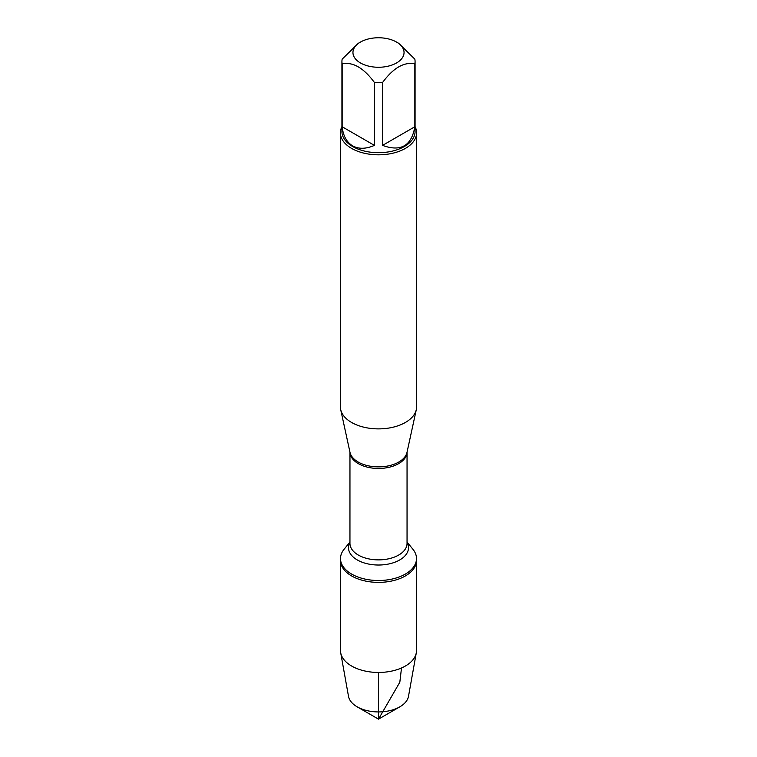 <?xml version="1.0" encoding="UTF-8"?>
<svg xmlns="http://www.w3.org/2000/svg" width="757" height="757" viewBox="0 0 757 757"><rect width="100%" height="100%" fill="white"/><g stroke="black" fill="none" stroke-linecap="round" stroke-linejoin="round"><path stroke-width="1.14" d="M407.048 542.04L412.896 549.241A38.001 21.944 180 0 1 416.501 558.562A38.001 21.944 180 0 1 378.5 580.505A38.001 21.944 180 0 1 340.499 558.562A38.001 21.944 180 0 1 344.104 549.241L349.952 542.04M416.501 558.562L416.501 650.518A38.001 21.944 180 0 1 416.303 652.771A38.001 21.944 180 0 1 391.218 671.194A38.001 21.944 180 0 1 351.627 666.028A38.001 21.944 180 0 1 340.697 652.771A38.001 21.944 180 0 1 340.499 650.518L340.499 560.435A38.001 21.944 0 0 0 378.5 582.379A38.001 21.944 0 0 0 416.501 560.435A38.001 21.944 180 0 1 393.044 580.704A38.001 21.944 180 0 1 351.627 575.954A38.001 21.944 180 0 1 340.499 560.435L340.499 558.562M340.404 132.825L340.404 406.887A38.096 22 0 0 0 340.697 409.632A38.096 22 0 0 0 351.56 422.444A38.096 22 0 0 0 390.849 427.696A38.096 22 0 0 0 416.303 409.632A38.096 22 0 0 0 416.596 406.887L416.596 132.825A38.096 22 180 0 1 393.082 153.151A38.096 22 180 0 1 351.56 148.381A38.096 22 180 0 1 340.404 132.825A38.096 22 180 0 1 341.927 126.665M415.073 126.665A38.096 22 180 0 1 416.596 132.825M360.436 62.945A25.549 14.752 0 0 0 396.564 62.945A25.549 14.752 0 0 0 396.564 42.08A25.549 14.752 0 0 0 381.348 37.85A25.549 14.752 0 0 0 360.436 42.08A25.549 14.752 0 0 0 360.436 62.945M382.578 145.382C400.794 152.091 411.553 145.874 414.845 126.741L382.578 145.382L382.578 82.494C393.337 67.893 404.096 61.686 414.845 63.862A36.573 21.12 0 0 0 415.073 61.516A36.573 21.12 0 0 0 414.845 59.16L398.712 43.319L396.564 42.08M414.845 126.741L414.845 63.862M360.436 42.08L358.288 43.319L342.155 59.16A36.573 21.12 0 0 0 341.927 61.516A36.573 21.12 0 0 0 342.155 63.862C352.913 61.696 363.672 67.903 374.422 82.494A36.573 21.12 0 0 0 382.578 82.494M342.155 126.741C343.186 135.9 346.687 142.269 352.639 145.846C358.714 149.214 365.981 149.053 374.422 145.382L342.155 126.741L342.155 63.862M374.422 145.382L374.422 82.494M415.073 61.516L415.073 131.576A36.573 21.12 180 0 1 392.495 151.088A36.573 21.12 180 0 1 352.639 146.508A36.573 21.12 180 0 1 341.927 131.576L341.927 61.516M340.697 652.771L348.494 696.308A30.166 17.42 0 0 0 357.172 706.83A30.166 17.42 0 0 0 399.828 706.83A30.166 17.42 0 0 0 408.506 696.308L416.303 652.771M378.5 719.15L357.172 706.83L378.5 719.15L399.828 706.83M378.5 672.453L378.5 719.15L399.828 682.199L401.503 667.977M340.697 409.632L349.999 452.374A28.728 16.588 0 0 0 358.193 462.035A28.728 16.588 0 0 0 387.811 465.99A28.728 16.588 0 0 0 407.001 452.374L416.303 409.632M407.039 452.175A28.548 16.484 180 0 1 378.5 468.46A28.548 16.484 180 0 1 349.961 452.175L349.952 543.403A28.548 16.484 0 0 0 378.5 559.877A28.548 16.484 0 0 0 407.048 543.403L407.048 452.166M407.048 542.362A30.006 17.326 180 0 1 378.5 565.025A30.006 17.326 180 0 1 349.952 542.362"/></g></svg>
